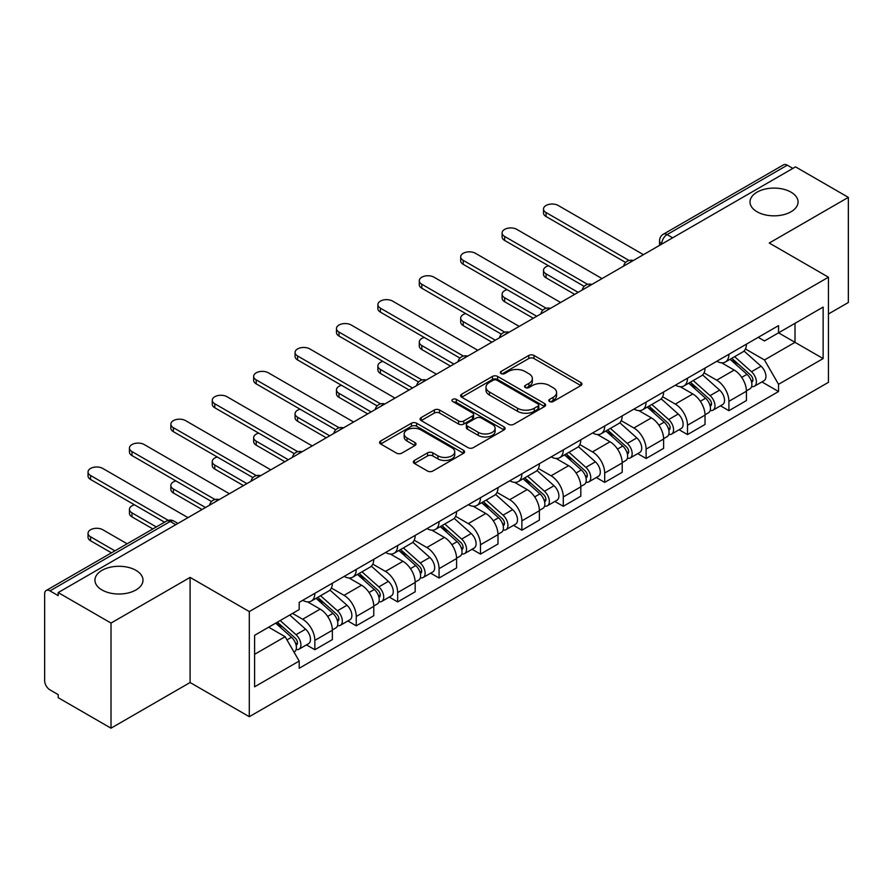 <?xml version="1.0" encoding="UTF-8"?>
<svg xmlns="http://www.w3.org/2000/svg" width="893" height="893" viewBox="0 0 893 893"><rect width="100%" height="100%" fill="white"/><g stroke="black" fill="none" stroke-linecap="round" stroke-linejoin="round"><path stroke-width="1.34" d="M549.563 401.526A2.579 1.485 0 0 0 553.202 401.526L580.885 385.542A3.684 2.132 0 0 0 581.968 384.035A3.684 2.132 0 0 0 580.885 382.539L533.992 355.459A3.684 2.132 0 0 0 528.779 355.459L501.096 371.443A2.579 1.485 0 0 0 500.348 372.493A2.579 1.485 0 0 0 501.096 373.542A2.579 1.485 0 0 0 504.746 373.542L508.329 371.477A11.788 6.809 0 0 1 525.006 371.477L528.913 373.732A11.788 6.809 0 0 1 532.362 378.543A11.788 6.809 0 0 1 528.913 383.365L525.33 385.43A2.579 1.485 0 0 0 524.571 386.479A2.579 1.485 0 0 0 525.33 387.54A2.579 1.485 0 0 0 528.98 387.54L532.563 385.463A11.788 6.809 0 0 1 549.228 385.463L553.135 387.718A11.788 6.809 0 0 1 556.596 392.54A11.788 6.809 0 0 1 553.135 397.352L549.563 399.417A2.579 1.485 0 0 0 548.804 400.466A2.579 1.485 0 0 0 549.563 401.526L549.563 399.417M135.959 570.348A24.022 13.875 0 0 0 109.772 567.345A24.022 13.875 0 0 0 94.948 580.16A24.022 13.875 0 0 0 101.981 589.96A24.022 13.875 0 0 0 128.157 592.974A24.022 13.875 0 0 0 142.992 580.16A24.022 13.875 0 0 0 135.959 570.348M791.019 192.151A24.022 13.875 0 0 0 764.843 189.149A24.022 13.875 0 0 0 750.008 201.963A24.022 13.875 0 0 0 757.041 211.764A24.022 13.875 0 0 0 783.228 214.778A24.022 13.875 0 0 0 798.052 201.963A24.022 13.875 0 0 0 791.019 192.151M414.408 460.453A3.684 2.132 0 0 0 413.325 461.949A3.684 2.132 0 0 0 414.408 463.456L427.568 471.058A3.684 2.132 0 0 0 432.781 471.058L463.523 453.309A3.684 2.132 0 0 0 464.594 451.802A3.684 2.132 0 0 0 463.523 450.295L416.618 423.226A3.684 2.132 0 0 0 411.416 423.226L380.675 440.975A3.684 2.132 0 0 0 379.592 442.47A3.684 2.132 0 0 0 380.675 443.977L396.559 453.153A3.684 2.132 0 0 0 401.772 453.153L414.932 445.562A3.684 2.132 0 0 0 416.004 444.055A3.684 2.132 0 0 0 414.932 442.548L407.052 437.994A9.856 5.693 0 0 1 404.161 433.976A9.856 5.693 0 0 1 410.244 428.718A9.856 5.693 0 0 1 420.983 429.957L451.858 447.773A9.856 5.693 0 0 1 454.749 451.802A9.856 5.693 0 0 1 448.666 457.06A9.856 5.693 0 0 1 437.916 455.821L432.781 452.851A3.684 2.132 0 0 0 427.568 452.851L414.408 460.453L414.408 463.456M249.292 611.571L190.097 577.403L111.011 623.068L58.19 592.572L795.529 166.868L848.35 197.364L769.253 243.03L828.447 277.198L249.292 611.571L249.292 716.699L828.447 382.327L828.447 277.198M508.586 424.275A3.684 2.132 0 0 0 513.799 424.275L544.54 406.527A3.684 2.132 0 0 0 545.623 405.02A3.684 2.132 0 0 0 544.54 403.513L497.647 376.444A3.684 2.132 0 0 0 492.434 376.444L461.692 394.193A3.684 2.132 0 0 0 460.621 395.699A3.684 2.132 0 0 0 461.692 397.195L508.586 424.275M453.733 402.084A2.579 1.485 0 0 1 456.356 402.442L456.356 399.383L504.032 426.91A3.684 2.132 0 0 1 505.114 428.406A3.684 2.132 0 0 1 504.032 429.913L473.29 447.661A3.684 2.132 0 0 1 468.077 447.661L421.183 420.592L421.183 417.578A3.684 2.132 0 0 0 420.101 419.085A3.684 2.132 0 0 0 421.183 420.592M421.183 417.578L434.344 409.987A3.684 2.132 0 0 1 439.546 409.987L458.567 420.96A3.684 2.132 0 0 0 463.78 420.96L472.509 415.926A3.684 2.132 0 0 0 473.591 414.419A3.684 2.132 0 0 0 472.509 412.923L452.706 401.482A2.579 1.485 0 0 1 451.947 400.432A2.579 1.485 0 0 1 453.544 399.059A2.579 1.485 0 0 1 456.356 399.383M111.011 623.068L111.011 728.186L58.19 697.69L58.19 694.631L49.963 689.876A7.512 4.331 -120 0 1 44.65 680.689L44.65 593.945A7.512 4.331 -120 0 1 46.202 590.507L166.444 521.099A7.512 4.331 60 0 1 170.195 521.467L49.963 590.887A7.512 4.331 -120 0 0 46.202 590.507M828.447 313.979L848.35 302.493L848.35 197.364M111.011 728.186L190.097 682.52L249.292 716.699M58.19 592.572L58.19 595.631L49.963 590.887M672.641 237.817L667.071 234.602A7.512 4.331 60 0 0 663.309 234.234L783.552 164.814A7.512 4.331 60 0 1 787.302 165.183L667.071 234.602A7.512 4.331 120 0 0 661.758 243.8L661.758 244.102M792.872 168.397L787.302 165.183M728.911 354.287A17.268 9.968 60 0 1 725.328 362.033L742.853 351.92A17.268 9.968 -120 0 0 746.425 344.173M704.052 372.872L716.699 380.184A17.268 9.968 60 0 1 728.911 401.325L746.425 391.212A17.268 9.968 -120 0 0 734.213 370.07L721.678 362.826M746.425 391.212L746.425 400.566L728.911 410.68L720.506 405.824M725.328 362.033A17.268 9.968 60 0 1 716.833 361.252M728.911 401.325L728.911 410.68M687.498 378.185A17.268 9.968 60 0 1 683.926 385.943L701.44 375.819A17.268 9.968 -120 0 0 705.024 368.072M679.104 429.734L687.498 434.578L705.024 424.465L705.024 415.122A17.268 9.968 -120 0 0 692.812 393.969L680.276 386.736M683.926 385.943A17.268 9.968 60 0 1 675.432 385.162M662.639 396.782L675.298 404.082A17.268 9.968 60 0 1 687.498 425.235L687.498 434.578M646.097 402.096A17.268 9.968 60 0 1 642.525 409.842L660.039 399.729A17.268 9.968 -120 0 0 663.611 391.982M637.702 453.633L646.097 458.489L663.611 448.375L663.611 439.021A17.268 9.968 -120 0 0 651.41 417.879L638.863 410.635M642.525 409.842A17.268 9.968 60 0 1 634.019 409.061M621.238 420.681L633.885 427.993A17.268 9.968 60 0 1 646.097 449.134L646.097 458.489M604.695 425.994A17.268 9.968 60 0 1 601.112 433.752L618.637 423.639A17.268 9.968 -120 0 0 622.209 415.881M596.29 477.543L604.695 482.387L622.209 472.274L622.209 462.931A17.268 9.968 -120 0 0 609.997 441.778L597.462 434.545M601.112 433.752A17.268 9.968 60 0 1 592.617 432.971M579.825 444.591L592.483 451.891A17.268 9.968 60 0 1 604.695 473.044L604.695 482.387M563.282 449.905A17.268 9.968 60 0 1 559.71 457.651L577.224 447.538A17.268 9.968 -120 0 0 580.807 439.791M554.888 501.453L563.282 506.298L580.807 496.184L580.807 486.83A17.268 9.968 -120 0 0 568.595 465.688L556.06 458.444M559.71 457.651A17.268 9.968 60 0 1 551.204 456.881M538.423 468.501L551.081 475.802A17.268 9.968 60 0 1 563.282 496.954L563.282 506.298M521.88 473.815A17.268 9.968 60 0 1 518.308 481.561L535.822 471.448A17.268 9.968 -120 0 0 539.394 463.69M513.486 525.352L521.88 530.208L539.394 520.083L539.394 510.74A17.268 9.968 -120 0 0 527.194 489.598L514.647 482.354M518.308 481.561A17.268 9.968 60 0 1 509.803 480.78M497.021 492.4L509.669 499.712A17.268 9.968 60 0 1 521.88 520.853L521.88 530.208M480.479 497.714A17.268 9.968 60 0 1 476.895 505.46L494.421 495.347A17.268 9.968 -120 0 0 497.993 487.6M472.073 549.262L480.479 554.106L497.993 543.993L497.993 534.65A17.268 9.968 -120 0 0 485.781 513.497L473.245 506.264M476.895 505.46A17.268 9.968 60 0 1 468.401 504.69M455.609 516.31L468.267 523.611A17.268 9.968 60 0 1 480.479 544.763L480.479 554.106M439.066 521.624A17.268 9.968 60 0 1 435.494 529.37L453.008 519.257A17.268 9.968 -120 0 0 456.591 511.51M430.672 573.161L439.066 578.017L456.591 567.903L456.591 558.549A17.268 9.968 -120 0 0 444.379 537.407L431.832 530.163M435.494 529.37A17.268 9.968 60 0 1 426.988 528.589M414.207 540.209L426.854 547.521A17.268 9.968 60 0 1 439.066 568.662L439.066 578.017M397.664 545.523A17.268 9.968 60 0 1 394.081 553.28L411.606 543.167A17.268 9.968 -120 0 0 415.178 535.409M389.259 597.071L397.664 601.915L415.178 591.802L415.178 582.459A17.268 9.968 -120 0 0 402.966 561.306L390.431 554.073M394.081 553.28A17.268 9.968 60 0 1 385.586 552.499M372.805 564.119L385.452 571.42A17.268 9.968 60 0 1 397.664 592.572L397.664 601.915M356.251 569.433A17.268 9.968 60 0 1 352.679 577.179L370.193 567.066A17.268 9.968 -120 0 0 373.776 559.319M347.857 620.97L356.251 625.826L373.776 615.712L373.776 606.358A17.268 9.968 -120 0 0 361.565 585.216L349.029 577.972M352.679 577.179A17.268 9.968 60 0 1 344.185 576.398M331.392 588.029L344.051 595.33A17.268 9.968 60 0 1 356.251 616.471L356.251 625.826M314.849 593.332A17.268 9.968 60 0 1 311.277 601.089L328.791 590.976A17.268 9.968 -120 0 0 332.363 583.218M306.455 644.88L314.849 649.724L332.363 639.611L332.363 630.268A17.268 9.968 -120 0 0 320.163 609.115L307.616 601.882M311.277 601.089A17.268 9.968 60 0 1 302.772 600.308M292.558 613.413L302.638 619.24A17.268 9.968 60 0 1 314.849 640.381L314.849 649.724M758.235 337.353L764.475 340.947L823.134 307.08L795.004 323.322L795.004 342.332L764.475 359.957L745.454 348.973M254.594 654.323L285.124 636.709L299.188 661.066L254.594 686.817L254.594 635.325L299.188 609.584L299.188 602.373L778.54 325.621L778.54 332.832L823.134 358.573L778.54 384.314L764.475 359.957M823.134 307.08L823.134 358.573M299.188 661.066L299.188 668.277L778.54 391.525L778.54 384.314M190.097 577.403L190.097 682.52M285.124 636.709L268.67 627.199M761.919 381.925L778.54 391.525M550.59 401.883L553.135 400.41A11.788 6.809 0 0 0 556.596 395.599L556.596 392.54M532.362 378.543L532.362 381.612A11.788 6.809 0 0 1 528.913 386.423L526.357 387.897M580.841 385.575L533.992 358.528A3.684 2.132 0 0 0 528.779 358.528L502.134 373.91M544.496 406.549L497.647 379.503A3.684 2.132 0 0 0 492.434 379.503L461.748 397.229M538.033 406.069A2.579 1.485 0 0 0 538.78 405.02A2.579 1.485 0 0 0 538.033 403.971L496.865 380.206A2.579 1.485 0 0 0 493.215 380.206L489.442 382.383A11.788 6.809 0 0 0 485.993 387.194A11.788 6.809 0 0 0 489.442 392.005L517.583 408.257A11.788 6.809 0 0 0 534.248 408.257L538.033 406.069L538.033 409.139A2.579 1.485 0 0 0 538.78 408.09L538.78 405.02M485.993 387.194L485.993 390.263A11.788 6.809 0 0 0 489.442 395.074L489.442 392.005M538.033 409.139L534.248 411.316A11.788 6.809 0 0 1 517.583 411.316L489.442 395.074M421.228 420.614L434.344 413.046L434.344 409.987M473.591 414.419L473.591 417.489A3.684 2.132 0 0 1 472.509 418.996L463.78 424.03A3.684 2.132 0 0 1 458.567 424.03L439.546 413.046A3.684 2.132 0 0 0 434.344 413.046M456.356 402.442L503.987 429.946M478.302 432.357A9.856 5.693 0 0 0 489.04 433.596A9.856 5.693 0 0 0 495.124 428.339A9.856 5.693 0 0 0 492.244 424.309L481.36 418.036A3.684 2.132 0 0 0 476.159 418.036L467.43 423.07A3.684 2.132 0 0 0 466.347 424.577A3.684 2.132 0 0 0 467.43 426.084L478.302 432.357L478.302 435.427A9.856 5.693 0 0 0 489.04 436.655A9.856 5.693 0 0 0 495.124 431.397L495.124 428.339M466.347 424.577L466.347 427.635A3.684 2.132 0 0 0 467.43 429.142L467.43 426.084M478.302 435.427L467.43 429.142M454.749 451.802L454.749 454.861A9.856 5.693 0 0 1 448.666 460.118A9.856 5.693 0 0 1 437.916 458.89L432.781 455.921A3.684 2.132 0 0 0 427.568 455.921L414.452 463.489M404.161 433.976L404.161 437.045A9.856 5.693 0 0 0 407.052 441.064L407.052 437.994M414.877 445.585L407.052 441.064M463.467 453.331L416.618 426.285A3.684 2.132 0 0 0 411.416 426.285L380.719 444.011L380.675 440.975M730.106 359.276L746.983 374.334A9.388 5.414 60 0 1 749.93 388.846L746.425 390.866M730.552 359.678L738.5 364.266M548.536 265.779A8.629 4.99 -0 0 0 543.502 270.311A8.629 4.99 -0 0 0 546.036 273.827L578.151 292.368M731.813 358.294L750.589 375.049A4.51 2.601 60 0 1 751.995 382.014A4.51 2.601 60 0 1 751.582 382.171M734.615 356.675L751.493 371.722A9.388 5.414 60 0 1 754.44 386.234A9.388 5.414 60 0 1 751.605 386.535M744.025 351.027L761.048 366.208A9.388 5.414 60 0 1 763.995 380.719L754.44 386.234M574.701 294.366L546.036 277.812A8.629 4.99 180 0 1 543.502 274.296L543.502 270.311M625.602 262.453L546.036 216.519A8.629 4.99 180 0 1 543.502 212.992L543.502 209.007A8.629 4.99 -0 0 0 546.036 212.534L629.029 260.455M643.44 254.672L558.248 205.49A8.629 4.99 -0 0 0 548.838 204.408A8.629 4.99 -0 0 0 543.502 209.007M688.704 383.186L705.57 398.233A9.388 5.414 60 0 1 708.517 412.745L705.024 414.765M689.15 383.577L697.087 388.165M507.135 289.678A8.629 4.99 -0 0 0 502.1 294.21A8.629 4.99 -0 0 0 504.623 297.737L536.738 316.278M690.401 382.204L709.176 398.948A4.51 2.601 60 0 1 710.594 405.913A4.51 2.601 60 0 1 710.181 406.081M693.214 380.574L710.091 395.632A9.388 5.414 60 0 1 713.027 410.144A9.388 5.414 60 0 1 710.203 410.445M702.624 374.926L719.646 390.118A9.388 5.414 60 0 1 722.582 404.629L713.027 410.144M533.288 318.265L504.623 301.722A8.629 4.99 180 0 1 502.1 298.195L502.1 294.21M647.291 407.085L664.169 422.143A9.388 5.414 60 0 1 667.116 436.655L663.611 438.675M647.738 407.487L655.685 412.075M465.722 313.588A8.629 4.99 -0 0 0 460.688 318.12A8.629 4.99 -0 0 0 463.221 321.647L495.336 340.188M648.999 406.103L667.774 422.858A4.51 2.601 60 0 1 669.181 429.823A4.51 2.601 60 0 1 668.779 429.991M651.812 404.484L668.678 419.543A9.388 5.414 60 0 1 671.625 434.054A9.388 5.414 60 0 1 668.79 434.355M661.211 398.836L678.234 414.017A9.388 5.414 60 0 1 681.18 428.528L671.625 434.054M491.887 342.175L463.221 325.621A8.629 4.99 180 0 1 460.688 322.105L460.688 318.12M584.189 286.363L504.623 240.429A8.629 4.99 180 0 1 502.1 236.902L502.1 232.917A8.629 4.99 -0 0 0 504.623 236.444L587.616 284.354M602.038 278.583L516.835 229.389A8.629 4.99 -0 0 0 507.425 228.307A8.629 4.99 -0 0 0 502.1 232.917M542.788 310.262L463.221 264.328A8.629 4.99 180 0 1 460.688 260.801L460.688 256.816A8.629 4.99 -0 0 0 463.221 260.343L546.215 308.264M560.637 302.481L475.433 253.299A8.629 4.99 -0 0 0 466.023 252.217A8.629 4.99 -0 0 0 460.688 256.816M605.889 430.995L622.767 446.053A9.388 5.414 60 0 1 625.703 460.565L622.209 462.585M606.336 431.397L614.284 435.974M424.32 337.487A8.629 4.99 -0 0 0 419.286 342.019A8.629 4.99 -0 0 0 421.82 345.546L453.934 364.087M607.586 430.013L626.361 446.768A4.51 2.601 60 0 1 627.779 453.733A4.51 2.601 60 0 1 627.366 453.89M610.399 428.383L627.277 443.441A9.388 5.414 60 0 1 630.224 457.953A9.388 5.414 60 0 1 627.388 458.254M619.809 422.735L636.832 437.927A9.388 5.414 60 0 1 639.779 452.438L630.224 457.953M450.485 366.085L421.82 349.531A8.629 4.99 180 0 1 419.286 346.004L419.286 342.019M564.488 454.894L581.354 469.952A9.388 5.414 60 0 1 584.301 484.464L580.796 486.484M564.934 455.296L572.871 459.884M382.918 361.397A8.629 4.99 -0 0 0 377.884 365.929A8.629 4.99 -0 0 0 380.407 369.456L412.521 387.997M566.184 453.912L584.96 470.667A4.51 2.601 60 0 1 586.377 477.632A4.51 2.601 60 0 1 585.964 477.8M568.997 452.293L585.864 467.352A9.388 5.414 60 0 1 588.811 481.863A9.388 5.414 60 0 1 585.975 482.164M578.407 446.645L595.419 461.837A9.388 5.414 60 0 1 598.366 476.349L588.811 481.863M409.072 389.984L380.407 373.441A8.629 4.99 180 0 1 377.884 369.914L377.884 365.929M523.075 478.804L539.952 493.862A9.388 5.414 60 0 1 542.899 508.374L539.394 510.394M523.521 479.206L531.469 483.783M341.506 385.307A8.629 4.99 -0 0 0 336.471 389.839A8.629 4.99 -0 0 0 339.005 393.355L371.12 411.896M524.783 477.822L543.558 494.577A4.51 2.601 60 0 1 544.964 501.542A4.51 2.601 60 0 1 544.563 501.699M527.584 476.203L544.462 491.25A9.388 5.414 60 0 1 547.409 505.762A9.388 5.414 60 0 1 544.574 506.063M536.994 470.555L554.017 485.736A9.388 5.414 60 0 1 556.964 500.247L547.409 505.762M367.67 413.894L339.005 397.34A8.629 4.99 180 0 1 336.471 393.813L336.471 389.839M501.386 334.172L421.82 288.238A8.629 4.99 180 0 1 419.286 284.711L419.286 280.726A8.629 4.99 -0 0 0 421.82 284.253L504.813 332.163M519.224 326.391L434.02 277.198A8.629 4.99 -0 0 0 424.621 276.116A8.629 4.99 -0 0 0 419.286 280.726M459.973 358.082L380.407 312.137A8.629 4.99 180 0 1 377.884 308.621L377.884 304.636A8.629 4.99 -0 0 0 380.407 308.152L463.4 356.073M477.822 350.302L392.619 301.108A8.629 4.99 -0 0 0 383.209 300.026A8.629 4.99 -0 0 0 377.884 304.636M418.571 381.981L339.005 336.047A8.629 4.99 180 0 1 336.471 332.52L336.471 328.535A8.629 4.99 -0 0 0 339.005 332.062L421.998 379.971M436.409 374.2L351.217 325.007A8.629 4.99 -0 0 0 341.807 323.936A8.629 4.99 -0 0 0 336.471 328.535M481.673 502.714L498.54 517.761A9.388 5.414 60 0 1 501.486 532.273L497.993 534.293M482.12 503.105L490.056 507.693M300.104 409.206A8.629 4.99 -0 0 0 295.07 413.738A8.629 4.99 -0 0 0 297.603 417.265L329.718 435.806M483.37 501.732L502.145 518.476A4.51 2.601 60 0 1 503.563 525.441A4.51 2.601 60 0 1 503.15 525.609M486.183 500.102L503.06 515.161A9.388 5.414 60 0 1 506.007 529.672A9.388 5.414 60 0 1 503.172 529.973M495.593 494.454L512.615 509.646A9.388 5.414 60 0 1 515.562 524.158L506.007 529.672M326.258 437.793L297.603 421.25A8.629 4.99 180 0 1 295.07 417.723L295.07 413.738M377.159 405.891L297.603 359.946A8.629 4.99 180 0 1 295.07 356.43L295.07 352.445A8.629 4.99 -0 0 0 297.603 355.972L380.585 403.882M395.007 398.111L309.804 348.917A8.629 4.99 -0 0 0 300.394 347.835A8.629 4.99 -0 0 0 295.07 352.445M440.26 526.613L457.138 541.671A9.388 5.414 60 0 1 460.085 556.183L456.58 558.203M440.718 527.015L448.654 531.603M258.702 433.116A8.629 4.99 -0 0 0 253.668 437.648A8.629 4.99 -0 0 0 256.191 441.164L288.305 459.716M441.968 525.631L460.743 542.386A4.51 2.601 60 0 1 462.161 549.351A4.51 2.601 60 0 1 461.748 549.519M444.781 524.012L461.648 539.071A9.388 5.414 60 0 1 464.594 553.582A9.388 5.414 60 0 1 461.759 553.883M454.191 518.364L471.203 533.545A9.388 5.414 60 0 1 474.15 548.056L464.594 553.582M284.856 461.703L256.191 445.149A8.629 4.99 180 0 1 253.668 441.633L253.668 437.648M335.757 429.79L256.191 383.856A8.629 4.99 180 0 1 253.668 380.329L253.668 376.344A8.629 4.99 -0 0 0 256.191 379.871L339.184 427.792M353.606 422.009L268.402 372.827A8.629 4.99 -0 0 0 258.992 371.745A8.629 4.99 -0 0 0 253.668 376.344M398.858 550.523L415.736 565.582A9.388 5.414 60 0 1 418.683 580.082L415.178 582.113M399.305 550.914L407.253 555.502M217.289 457.015A8.629 4.99 -0 0 0 212.255 461.547A8.629 4.99 -0 0 0 214.789 465.074L246.903 483.615M400.566 549.541L419.342 566.296A4.51 2.601 60 0 1 420.748 573.261A4.51 2.601 60 0 1 420.335 573.418M403.368 547.911L420.246 562.97A9.388 5.414 60 0 1 423.193 577.481A9.388 5.414 60 0 1 420.357 577.782M412.778 542.263L429.801 557.455A9.388 5.414 60 0 1 432.748 571.966L423.193 577.481M243.454 485.613L214.789 469.059A8.629 4.99 180 0 1 212.255 465.532L212.255 461.547M294.355 453.7L214.789 407.766A8.629 4.99 180 0 1 212.255 404.239L212.255 400.254A8.629 4.99 -0 0 0 214.789 403.781L297.782 451.691M312.193 445.92L227.001 396.726A8.629 4.99 -0 0 0 217.591 395.644A8.629 4.99 -0 0 0 212.255 400.254M357.457 574.422L374.323 589.48A9.388 5.414 60 0 1 377.27 603.992L373.765 606.012M357.903 574.824L365.84 579.412M175.888 480.925A8.629 4.99 -0 0 0 170.853 485.457A8.629 4.99 -0 0 0 173.376 488.984L205.49 507.525M359.153 573.44L377.929 590.195A4.51 2.601 60 0 1 379.346 597.16A4.51 2.601 60 0 1 378.933 597.328M361.966 571.821L378.833 586.88A9.388 5.414 60 0 1 381.78 601.391A9.388 5.414 60 0 1 378.945 601.692M371.376 566.173L388.388 581.365A9.388 5.414 60 0 1 391.335 595.865L381.78 601.391M202.041 509.512L173.376 492.969A8.629 4.99 180 0 1 170.853 489.442L170.853 485.457M252.942 477.599L173.376 431.665A8.629 4.99 180 0 1 170.853 428.149L170.853 424.164A8.629 4.99 -0 0 0 173.376 427.68L256.369 475.601M270.791 469.83L185.588 420.636A8.629 4.99 -0 0 0 176.178 419.554A8.629 4.99 -0 0 0 170.853 424.164M316.044 598.332L332.922 613.391A9.388 5.414 60 0 1 335.868 627.902L332.363 629.922M316.49 598.734L324.438 603.311M134.475 504.835A8.629 4.99 -0 0 0 129.44 509.367A8.629 4.99 -0 0 0 131.974 512.883L156.32 526.937M317.752 597.35L336.527 614.105A4.51 2.601 60 0 1 337.934 621.07A4.51 2.601 60 0 1 337.532 621.227M320.565 595.731L337.431 610.779A9.388 5.414 60 0 1 340.378 625.29A9.388 5.414 60 0 1 337.543 625.591M329.964 590.083L346.986 605.264A9.388 5.414 60 0 1 349.933 619.775L340.378 625.29M152.87 528.935L131.974 516.868A8.629 4.99 180 0 1 129.44 513.341L129.44 509.367M211.541 501.509L131.974 455.575A8.629 4.99 180 0 1 129.44 452.048L129.44 448.063A8.629 4.99 -0 0 0 131.974 451.59L214.967 499.5M229.389 493.729L144.186 444.535A8.629 4.99 -0 0 0 134.776 443.464A8.629 4.99 -0 0 0 129.44 448.063M275.669 623.158L291.509 637.289A9.388 5.414 60 0 1 294.456 651.801L293.998 652.069M275.837 623.068L283.025 627.221M127.119 543.792L102.773 529.739A8.629 4.99 -0 0 0 93.374 528.667A8.629 4.99 -0 0 0 88.039 533.266A8.629 4.99 -0 0 0 90.573 536.793L114.907 550.847M277.377 622.175L295.114 638.004A4.51 2.601 60 0 1 296.532 644.969A4.51 2.601 60 0 1 296.119 645.137M280.19 620.557L296.029 634.689A9.388 5.414 60 0 1 298.976 649.2A9.388 5.414 60 0 1 296.141 649.501M289.745 615.031L305.585 629.174A9.388 5.414 60 0 1 308.531 643.686L298.976 649.2M111.458 552.834L90.573 540.778A8.629 4.99 180 0 1 88.039 537.251L88.039 533.266M164.546 522.193L90.573 479.474A8.629 4.99 180 0 1 88.039 475.958L88.039 471.973A8.629 4.99 -0 0 0 90.573 475.5L168.252 520.34M187.976 517.639L102.773 468.445A8.629 4.99 -0 0 0 93.374 467.363A8.629 4.99 -0 0 0 88.039 471.973M662.026 243.945L661.758 243.8A7.512 4.331 0 0 1 659.559 240.73L659.559 245.374M356.251 616.471L373.776 606.358M397.664 592.572L415.178 582.459M439.066 568.662L456.591 558.549M480.479 544.763L497.993 534.65M521.88 520.853L539.394 510.74M563.282 496.954L580.807 486.83M604.695 473.044L622.209 462.931M646.097 449.134L663.611 439.021M687.498 425.235L705.024 415.122M314.849 640.381L332.363 630.268M302.638 619.24L320.163 609.115M344.051 595.33L361.565 585.216M385.452 571.42L402.966 561.306M426.854 547.521L444.379 537.407M468.267 523.611L485.781 513.497M509.669 499.712L527.194 489.598M551.081 475.802L568.595 465.688M592.483 451.891L609.997 441.778M633.885 427.993L651.41 417.879M675.298 404.082L692.812 393.969M716.699 380.184L734.213 370.07M632.624 260.923A7.512 4.331 120 0 0 629.308 262.832M591.222 284.822A7.512 4.331 120 0 0 587.907 286.742M549.809 308.732A7.512 4.331 120 0 0 546.505 310.641M508.407 332.631A7.512 4.331 120 0 0 505.092 334.551M467.006 356.541A7.512 4.331 120 0 0 463.69 358.461M425.593 380.451A7.512 4.331 120 0 0 422.277 382.36M384.191 404.35A7.512 4.331 120 0 0 380.876 406.27M342.789 428.26A7.512 4.331 120 0 0 339.474 430.169M301.376 452.159A7.512 4.331 120 0 0 298.061 454.079M259.975 476.069A7.512 4.331 120 0 0 256.659 477.978M218.562 499.98A7.512 4.331 120 0 0 215.246 501.888M175.765 524.682L170.195 521.467A7.512 4.331 120 0 1 173.945 521.099A7.512 7.512 0 0 0 166.444 521.099M553.135 400.41L553.135 397.352M525.33 387.54L525.33 385.43M528.913 386.423L528.913 383.365M501.096 373.542L501.096 371.443M528.779 358.528L528.779 355.459M533.992 358.528L533.992 355.459M580.885 385.542L580.885 382.539M461.692 397.195L461.692 394.193M492.434 379.503L492.434 376.444M497.647 379.503L497.647 376.444M544.54 406.527L544.54 403.513M517.583 411.316L517.583 408.257M534.248 411.316L534.248 408.257M439.546 413.046L439.546 409.987M458.567 424.03L458.567 420.96M463.78 424.03L463.78 420.96M472.509 418.996L472.509 415.926M504.032 429.913L504.032 426.91M427.568 455.921L427.568 452.851M432.781 455.921L432.781 452.851M437.916 458.89L437.916 455.821M414.932 445.562L414.932 442.548M411.416 426.285L411.416 423.226M416.618 426.285L416.618 423.226M463.523 453.309L463.523 450.295M746.983 374.334L741.715 377.371M752.933 379.949L751.236 380.931M761.048 366.208L751.493 371.722M546.036 277.812L546.036 273.827M546.036 212.534L546.036 216.519M705.57 398.233L700.313 401.281M711.52 403.859L709.835 404.83M719.646 390.118L710.091 395.632M504.623 301.722L504.623 297.737M664.169 422.143L658.911 425.18M670.118 427.758L668.433 428.74M678.234 414.017L668.678 419.543M463.221 325.621L463.221 321.647M504.623 236.444L504.623 240.429M463.221 260.343L463.221 264.328M622.767 446.053L617.498 449.09M628.717 451.668L627.02 452.639M636.832 437.927L627.277 443.441M421.82 349.531L421.82 345.546M581.354 469.952L576.097 472.989M587.304 475.567L585.618 476.549M595.419 461.837L585.864 467.352M380.407 373.441L380.407 369.456M539.952 493.862L534.684 496.899M545.902 499.477L544.205 500.46M554.017 485.736L544.462 491.25M339.005 397.34L339.005 393.355M421.82 284.253L421.82 288.238M380.407 308.152L380.407 312.137M339.005 332.062L339.005 336.047M498.54 517.761L493.282 520.798M504.5 523.387L502.804 524.358M512.615 509.646L503.06 515.161M297.603 421.25L297.603 417.265M297.603 355.972L297.603 359.946M457.138 541.671L451.88 544.708M463.087 547.286L461.402 548.269M471.203 533.545L461.648 539.071M256.191 445.149L256.191 441.164M256.191 379.871L256.191 383.856M415.736 565.582L410.467 568.618M421.686 571.196L419.989 572.167M429.801 557.455L420.246 562.97M214.789 469.059L214.789 465.074M214.789 403.781L214.789 407.766M374.323 589.48L369.066 592.517M380.273 595.095L378.587 596.077M388.388 581.365L378.833 586.88M173.376 492.969L173.376 488.984M173.376 427.68L173.376 431.665M332.922 613.391L327.664 616.427M338.871 619.005L337.174 619.976M346.986 605.264L337.431 610.779M131.974 516.868L131.974 512.883M131.974 451.59L131.974 455.575M291.509 637.289L286.977 639.913M297.469 642.915L295.773 643.886M305.585 629.174L296.029 634.689M90.573 540.778L90.573 536.793M90.573 475.5L90.573 479.474M633.26 260.555A7.512 7.512 0 0 0 623.627 266.114M591.858 284.454A7.512 7.512 0 0 0 582.225 290.024M550.456 308.364A7.512 7.512 0 0 0 540.823 313.923M509.043 332.274A7.512 7.512 0 0 0 499.41 337.833M467.642 356.173A7.512 7.512 0 0 0 458.009 361.732M426.229 380.083A7.512 7.512 0 0 0 416.607 385.642M384.827 403.982A7.512 7.512 0 0 0 375.194 409.552M343.425 427.892A7.512 7.512 0 0 0 333.792 433.451M302.013 451.791A7.512 7.512 0 0 0 292.379 457.361M260.611 475.701A7.512 7.512 0 0 0 250.978 481.26M219.209 499.611A7.512 7.512 0 0 0 209.576 505.17M177.964 523.41L173.945 521.099M663.309 234.234A7.512 7.512 0 0 0 659.559 240.73"/></g></svg>
